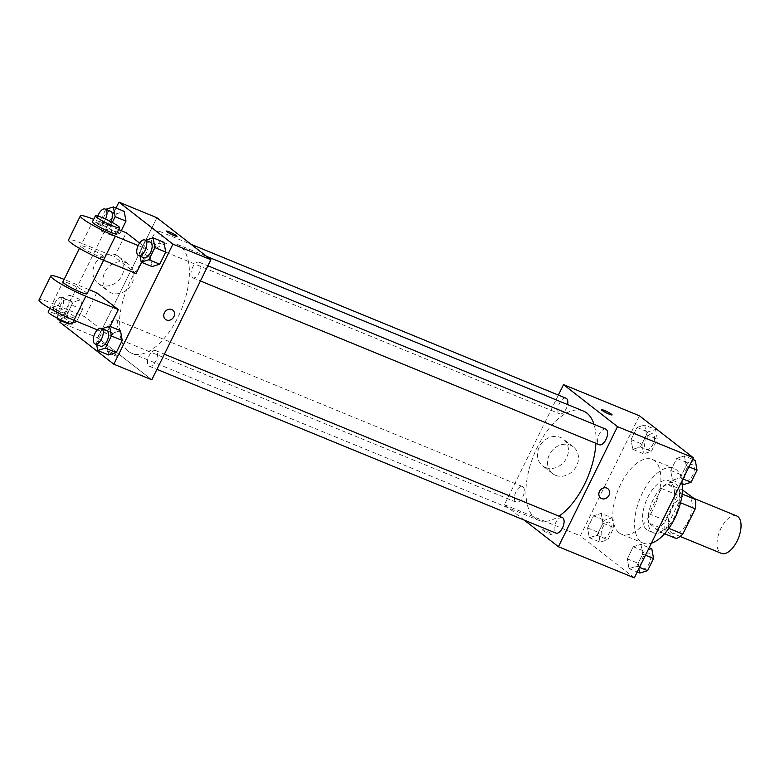 <?xml version="1.0" encoding="UTF-8"?>
<svg xmlns="http://www.w3.org/2000/svg" width="780" height="780" viewBox="0 0 780 780"><rect width="100%" height="100%" fill="white"/><g stroke="black" fill="none" stroke-linecap="round" stroke-linejoin="round"><path stroke-width="0.58" stroke-dasharray="3.9 2.92" d="M736.72 515.96A20.212 9.974 -67.7 0 0 720.359 529.6A20.212 9.974 -67.7 0 0 720.184 552.669A20.212 9.974 -67.7 0 0 721.373 553.361M671.385 532.642A20.212 9.974 -67.7 0 0 672.575 533.335A20.212 9.974 -67.7 0 0 689.481 518.417A20.212 9.974 -67.7 0 0 687.931 495.934A20.212 9.974 -67.7 0 0 671.57 509.574A20.212 9.974 -67.7 0 0 671.385 532.642M680.521 502.778L678.971 502.144A26.091 12.88 -67.7 0 0 679.263 492.863L667.904 484.019A26.091 12.88 -67.7 0 0 661.43 488.494L648.999 513.767L665.262 520.445L677.693 495.173A26.091 12.88 -67.7 0 1 684.167 490.698M676.328 538.561L664.969 529.717A26.091 12.88 -67.7 0 1 665.262 520.445M678.971 502.144L666.539 527.417L668.84 528.362M664.57 533.734L660.065 531.882L648.707 523.048L664.969 529.717M660.065 531.882A26.091 12.88 -67.7 0 0 666.539 527.417M648.999 513.767A26.091 12.88 -67.7 0 0 648.707 523.048M674.778 516.36A26.959 13.299 112.3 0 1 653.747 532.886A26.959 13.299 112.3 0 1 651.68 502.905A26.959 13.299 112.3 0 1 674.222 483.015A26.959 13.299 112.3 0 1 674.778 516.36M669.357 514.127A26.959 13.299 -67.7 0 0 668.801 480.792A26.959 13.299 -67.7 0 0 646.981 498.985A26.959 13.299 -67.7 0 0 646.747 529.747A26.959 13.299 -67.7 0 0 648.326 530.663A26.959 13.299 -67.7 0 0 669.357 514.127M661.43 488.494L677.693 495.173M679.263 492.863L682.168 494.052M667.904 484.019L682.51 490.015M682.451 484.312A40.433 19.948 -67.7 0 0 673.92 468.322A40.433 19.948 -67.7 0 0 641.199 495.612A40.433 19.948 -67.7 0 0 640.838 541.749A40.433 19.948 -67.7 0 0 643.207 543.133A40.433 19.948 -67.7 0 0 651.388 543.202M619.154 532.847A40.433 19.948 -67.7 0 0 621.524 534.232A40.433 19.948 -67.7 0 0 655.337 504.406A40.433 19.948 -67.7 0 0 652.226 459.42A40.433 19.948 -67.7 0 0 619.505 486.71A40.433 19.948 -67.7 0 0 619.154 532.847M684.45 455.969L686.195 465.709L680.228 477.838L672.516 480.226L670.78 470.486L676.748 458.357L684.45 455.969L686.195 465.709L680.228 477.838L672.516 480.226L670.78 470.486L676.748 458.357L684.45 455.969L692.65 459.332M644.719 425.051L646.464 434.791L640.487 446.921L632.785 449.309L631.049 439.569L637.016 427.44L644.719 425.051L646.464 434.791L640.487 446.921L632.785 449.309L631.049 439.569L637.016 427.44L644.719 425.051L655.57 429.497L657.306 439.247L651.339 451.376L643.627 453.765L641.891 444.025L647.858 431.896L655.57 429.497M634.325 577.863L580.34 535.86L639.425 415.789M640.965 544.342L642.71 554.083L636.743 566.212L629.031 568.6L627.295 558.86L633.262 546.731L640.965 544.342L642.71 554.083L636.743 566.212L629.031 568.6L627.295 558.86L633.262 546.731L640.965 544.342L649.165 547.706M601.234 513.425L602.979 523.166L597.012 535.294L589.3 537.683L587.564 527.943L593.531 515.814L601.234 513.425L602.979 523.166L597.012 535.294L589.3 537.683L587.564 527.943L593.531 515.814L601.234 513.425L612.085 517.871L613.821 527.611L607.854 539.75L600.142 542.139L598.406 532.399L604.373 520.26L612.085 517.871M583.391 411.06A59.026 29.133 -67.7 0 0 535.616 450.908A59.026 29.133 -67.7 0 0 535.1 518.261A59.026 29.133 -67.7 0 0 538.561 520.279A59.026 29.133 -67.7 0 0 558.967 516.155M595.91 443.303A59.026 29.133 -67.7 0 0 593.99 424.31M524.248 520.114L504.436 504.699L558.383 395.08M566.046 398.229A8.424 4.153 -67.7 0 0 559.231 403.913A8.424 4.153 -67.7 0 0 559.153 413.527A8.424 4.153 -67.7 0 0 559.65 413.819A8.424 4.153 -67.7 0 0 567.606 404.586M605.777 429.146A8.424 4.153 -67.7 0 0 598.962 434.831A8.424 4.153 -67.7 0 0 598.884 444.444A8.424 4.153 -67.7 0 0 599.381 444.736M562.292 517.52A8.424 4.153 -67.7 0 0 555.477 523.204A8.424 4.153 -67.7 0 0 555.399 532.818A8.424 4.153 -67.7 0 0 555.896 533.101M523.058 486.895A8.424 4.153 112.3 0 1 522.98 496.499A8.424 4.153 112.3 0 1 516.165 502.193A8.424 4.153 112.3 0 1 515.521 492.814A8.424 4.153 112.3 0 1 522.561 486.603A8.424 4.153 112.3 0 1 523.058 486.895M504.436 504.699L580.34 535.86M545.551 467.512A16.897 14.566 127.9 0 0 565.588 459.771A16.897 14.566 127.9 0 0 563.335 439.12A16.897 14.566 127.9 0 0 541.466 443.518A16.897 14.566 127.9 0 0 542.578 465.796A16.897 14.566 127.9 0 0 545.551 467.512M542.948 530.429A5.899 0.702 26.2 0 0 548.759 533.657A5.899 0.702 26.2 0 0 552.991 534.983A5.899 0.702 26.2 0 0 548.008 531.755A5.899 0.702 26.2 0 0 542.402 529.776A5.899 0.702 26.2 0 0 542.948 530.429M542.958 530.429A5.899 0.702 26.2 0 0 548.759 533.657A5.899 0.702 26.2 0 0 552.991 534.983A5.899 0.702 26.2 0 0 548.008 531.745A5.899 0.702 26.2 0 0 542.412 529.776A5.899 0.702 26.2 0 0 542.958 530.429M612.066 414.921L612.066 414.911A5.899 0.702 -153.8 0 1 612.066 414.921A5.899 0.702 -153.8 0 1 606.469 412.942A5.899 0.702 -153.8 0 1 601.487 409.715A5.899 0.702 -153.8 0 1 601.487 409.705L601.487 409.705M555.594 475.322A16.897 14.566 127.9 0 0 575.63 467.581A16.897 14.566 127.9 0 0 573.378 446.93A16.897 14.566 127.9 0 0 551.509 451.327A16.897 14.566 127.9 0 0 552.62 473.606A16.897 14.566 127.9 0 0 555.594 475.322M600.61 498.001L600.61 498.001A5.899 5.08 -52.1 0 1 600.22 490.23A5.899 5.08 -52.1 0 1 607.844 488.69L607.854 488.699M128.466 351.341A59.026 29.133 -67.7 0 0 131.927 353.36A59.026 29.133 -67.7 0 0 181.291 309.816A59.026 29.133 -67.7 0 0 176.758 244.14A59.026 29.133 -67.7 0 0 128.993 283.988A59.026 29.133 -67.7 0 0 128.466 351.341M116.434 319.976A8.424 4.153 112.3 0 1 116.356 329.589A8.424 4.153 112.3 0 1 109.541 335.273A8.424 4.153 112.3 0 1 108.888 325.904A8.424 4.153 112.3 0 1 115.937 319.693A8.424 4.153 112.3 0 1 116.434 319.976M192.26 277.524A8.424 4.153 -67.7 0 0 192.757 277.817A8.424 4.153 -67.7 0 0 199.797 271.606A8.424 4.153 -67.7 0 0 199.153 262.236A8.424 4.153 -67.7 0 0 192.338 267.92A8.424 4.153 -67.7 0 0 192.26 277.524M148.775 365.898A8.424 4.153 -67.7 0 0 149.272 366.19A8.424 4.153 -67.7 0 0 156.312 359.98A8.424 4.153 -67.7 0 0 155.668 350.6A8.424 4.153 -67.7 0 0 148.853 356.294A8.424 4.153 -67.7 0 0 148.775 365.898M152.529 246.617A8.424 4.153 -67.7 0 0 153.026 246.899A8.424 4.153 -67.7 0 0 160.066 240.689A8.424 4.153 -67.7 0 0 159.422 231.319A8.424 4.153 -67.7 0 0 152.607 237.003A8.424 4.153 -67.7 0 0 152.529 246.617M97.812 337.789L151.798 379.792L97.812 337.789L156.897 217.718L97.812 337.789L59.865 322.208M602.423 537.508A8.424 4.153 -67.7 0 0 602.911 537.8A8.424 4.153 -67.7 0 0 609.96 531.58A8.424 4.153 -67.7 0 0 609.307 522.21A8.424 4.153 -67.7 0 0 602.492 527.894A8.424 4.153 -67.7 0 0 602.423 537.508M602.979 523.166L613.821 527.611M597.012 535.294L607.854 539.75M589.3 537.683L600.142 542.139M587.564 527.943L598.406 532.399M593.531 515.814L604.373 520.26M602.462 537.527A8.424 4.153 -67.7 0 0 602.959 537.82A8.424 4.153 -67.7 0 0 609.999 531.599A8.424 4.153 -67.7 0 0 609.356 522.23A8.424 4.153 -67.7 0 0 602.54 527.914A8.424 4.153 -67.7 0 0 602.462 537.527M645.908 449.134A8.424 4.153 -67.7 0 0 646.396 449.426A8.424 4.153 -67.7 0 0 653.445 443.215A8.424 4.153 -67.7 0 0 652.792 433.846A8.424 4.153 -67.7 0 0 645.976 439.53A8.424 4.153 -67.7 0 0 645.908 449.134M646.464 434.791L657.306 439.247M640.487 446.921L651.339 451.376M632.785 449.309L643.627 453.765M631.049 439.569L641.891 444.025M637.016 427.44L647.858 431.896M645.947 449.153A8.424 4.153 -67.7 0 0 646.444 449.446A8.424 4.153 -67.7 0 0 653.484 443.225A8.424 4.153 -67.7 0 0 652.841 433.856A8.424 4.153 -67.7 0 0 646.025 439.54A8.424 4.153 -67.7 0 0 645.947 449.153M639.873 573.056L638.137 563.316L644.105 551.177L651.817 548.788M642.154 568.425A8.424 4.153 -67.7 0 0 642.642 568.717A8.424 4.153 -67.7 0 0 649.691 562.497A8.424 4.153 -67.7 0 0 649.038 553.127A8.424 4.153 -67.7 0 0 642.223 558.812A8.424 4.153 -67.7 0 0 642.154 568.425M642.71 554.083L645.469 555.214M636.743 566.212L639.502 567.343M629.031 568.6L637.231 571.964M627.295 558.86L638.137 563.316M633.262 546.731L644.105 551.177M642.193 568.444A8.424 4.153 -67.7 0 0 642.691 568.727A8.424 4.153 -67.7 0 0 649.73 562.517A8.424 4.153 -67.7 0 0 649.087 553.147A8.424 4.153 -67.7 0 0 642.271 558.831A8.424 4.153 -67.7 0 0 642.193 568.444M683.358 484.682L681.623 474.942L687.59 462.813L695.302 460.415M685.639 480.051A8.424 4.153 -67.7 0 0 686.127 480.344A8.424 4.153 -67.7 0 0 693.176 474.133A8.424 4.153 -67.7 0 0 692.523 464.753A8.424 4.153 -67.7 0 0 685.708 470.447A8.424 4.153 -67.7 0 0 685.639 480.051M686.195 465.709L688.954 466.84M680.228 477.838L682.987 478.978M672.516 480.226L680.716 483.6M670.78 470.486L681.623 474.942M676.748 458.357L687.59 462.813M685.678 480.07A8.424 4.153 -67.7 0 0 686.176 480.363A8.424 4.153 -67.7 0 0 693.215 474.142A8.424 4.153 -67.7 0 0 692.572 464.773A8.424 4.153 -67.7 0 0 685.756 470.457A8.424 4.153 -67.7 0 0 685.678 480.07M57.759 318.396L56.238 309.845L62.205 297.706L69.907 295.318L71.653 305.058L65.686 317.187L59.3 319.166M60.245 314.954A8.424 4.153 -67.7 0 0 60.742 315.247A8.424 4.153 -67.7 0 0 67.792 309.026A8.424 4.153 -67.7 0 0 67.138 299.656A8.424 4.153 -67.7 0 0 60.323 305.341A8.424 4.153 -67.7 0 0 60.245 314.954M69.907 295.318L80.759 299.773L82.495 309.514L76.664 321.35L82.495 309.514L71.653 305.058M65.686 317.187L73.915 320.57M72.823 322.793L70.073 323.642L72.823 322.793M56.238 309.845L67.08 314.291L68.816 324.031L67.08 314.291L73.047 302.162L80.759 299.773L82.495 309.514M62.205 297.706L73.047 302.162L80.759 299.773M54.824 312.731A8.424 4.153 -67.7 0 0 55.322 313.014A8.424 4.153 -67.7 0 0 62.371 306.803A8.424 4.153 -67.7 0 0 61.717 297.433A8.424 4.153 -67.7 0 0 54.902 303.118A8.424 4.153 -67.7 0 0 54.824 312.731M112.291 222.476L109.161 228.823L101.459 231.211L99.723 221.471L105.797 209.303M110.623 211.282A8.424 4.153 -67.7 0 0 103.808 216.967A8.424 4.153 -67.7 0 0 103.73 226.58A8.424 4.153 -67.7 0 0 104.228 226.873A8.424 4.153 -67.7 0 0 110.809 221.686M109.161 228.823L120.013 233.269L121.28 230.695L120.013 233.269L112.3 235.657L110.565 225.917L116.532 213.788L124.244 211.399L116.532 213.788L105.69 209.332M101.459 231.211L112.3 235.657L110.565 225.917L116.532 213.788M99.723 221.471L110.565 225.917M97.861 216.06A8.424 4.153 -67.7 0 0 98.309 224.357A8.424 4.153 -67.7 0 0 98.806 224.64A8.424 4.153 -67.7 0 0 105.563 219.102M96.652 344.584L95.969 340.753L102.043 328.594M106.87 330.574A8.424 4.153 -67.7 0 0 100.055 336.258A8.424 4.153 -67.7 0 0 99.977 345.872A8.424 4.153 -67.7 0 0 100.474 346.154M95.969 340.753L106.811 345.209L108.547 354.949L106.811 345.209L112.778 333.079L120.49 330.691L112.778 333.079L101.936 328.624M140.137 256.22L139.454 252.388L145.528 240.22M150.355 242.2A8.424 4.153 -67.7 0 0 143.54 247.884A8.424 4.153 -67.7 0 0 143.461 257.498A8.424 4.153 -67.7 0 0 143.959 257.79M139.454 252.388L150.296 256.834L152.032 266.575L150.296 256.834L156.263 244.705L163.976 242.317L156.263 244.705L145.421 240.25M114.982 355.622A5.899 0.702 -153.8 0 1 107.328 351.175A5.899 0.702 -153.8 0 1 112.924 353.155A5.899 0.702 -153.8 0 1 117.907 356.382A5.899 0.702 -153.8 0 1 114.982 355.622A5.899 0.702 26.2 0 0 117.907 356.392A5.899 0.702 26.2 0 0 112.924 353.155A5.899 0.702 26.2 0 0 107.328 351.185A5.899 0.702 26.2 0 0 114.982 355.622M115.791 254.904A16.897 14.566 127.9 0 0 95.745 262.645A16.897 14.566 127.9 0 0 97.997 283.296A16.897 14.566 127.9 0 0 119.867 278.899A16.897 14.566 127.9 0 0 118.755 256.62A16.897 14.566 127.9 0 0 115.791 254.904M60.616 320.668L116.044 208.036M125.824 262.714A16.897 14.566 -52.1 0 1 128.797 264.44A16.897 14.566 -52.1 0 1 129.909 286.718A16.897 14.566 -52.1 0 1 108.04 291.115A16.897 14.566 -52.1 0 1 105.787 270.465A16.897 14.566 -52.1 0 1 125.824 262.714M166.413 231.114L166.403 231.114A5.899 0.702 26.2 0 0 171.386 234.341A5.899 0.702 26.2 0 0 176.992 236.32L176.992 236.32M172.77 310.099L172.77 310.099A5.899 5.08 127.9 0 0 164.405 312.799A5.899 5.08 127.9 0 0 165.526 319.4L165.526 319.4M150.296 256.834L156.263 244.705M120.013 233.269L112.3 235.657M67.08 314.291L73.047 302.162M106.811 345.209L112.778 333.079M138.167 245.564L147.868 249.551L141.599 262.294M136.051 273.565L114.455 256.766L126.272 232.752M147.868 249.551L139.571 243.087M110.048 326.401L106.509 333.596L84.922 316.797L52.387 303.44A26.959 3.198 26.2 0 0 39 299.949M96.739 292.783L84.922 316.797M87.097 293.777A13.475 1.599 26.2 0 0 75.709 286.397A13.475 1.599 26.2 0 0 62.907 281.882M89.125 289.663L64.204 279.425L52.387 303.44M81.88 247.357A13.475 1.599 26.2 0 0 95.15 254.728A13.475 1.599 26.2 0 0 104.822 257.761A13.475 1.599 26.2 0 0 93.434 250.38A13.475 1.599 26.2 0 0 80.633 245.856A13.475 1.599 26.2 0 0 81.88 247.357M118.667 229.622L93.746 219.394L81.929 243.409L114.455 256.766M81.929 243.409A26.959 3.198 26.2 0 0 68.542 239.909M52.338 307.398A13.475 1.599 26.2 0 0 65.617 314.759A13.475 1.599 26.2 0 0 75.28 317.791A13.475 1.599 26.2 0 0 63.892 310.411A13.475 1.599 26.2 0 0 51.09 305.897A13.475 1.599 26.2 0 0 52.338 307.398M97.422 329.872L106.509 333.596M72.326 323.798A13.475 1.599 26.2 0 0 60.938 316.417A13.475 1.599 26.2 0 0 48.136 311.902M116.639 233.746A13.475 1.599 26.2 0 0 115.382 232.245A13.475 1.599 26.2 0 0 102.112 224.884A13.475 1.599 26.2 0 0 92.449 221.842M694.2 498.508L687.931 495.934M680.101 536.425L672.575 533.335M648.326 530.663L653.747 532.886M668.801 480.792L674.222 483.015M621.524 534.232L643.207 543.133M652.226 459.42L673.92 468.322M573.378 446.93L563.335 439.12M552.62 473.606L542.578 465.796M131.927 353.36L538.561 520.279M176.758 244.14L206.612 256.396M522.561 486.603L115.937 319.693M516.165 502.193L109.541 335.273M192.757 277.817L200.421 280.966M199.153 262.236L207.88 265.814M149.272 366.19L156.936 369.34M155.668 350.6L164.395 354.188M153.026 246.899L559.65 413.819M159.422 231.319L191.071 244.306M55.322 313.014L60.742 315.247M61.717 297.433L67.138 299.656M98.806 224.64L104.228 226.873M97.997 283.296L108.04 291.115M118.755 256.62L128.797 264.44M103.594 260.237L104.822 257.761M79.414 248.342L80.633 245.856M74.051 320.278L75.28 317.791M49.871 308.373L51.09 305.897"/><path stroke-width="1.17" d="M680.101 536.425L721.373 553.361A20.212 9.974 -67.7 0 0 738.28 538.453A20.212 9.974 -67.7 0 0 736.72 515.96L694.2 498.508M682.51 490.015L695.536 499.541A26.091 12.88 -67.7 0 1 695.243 508.823L682.802 534.095A26.091 12.88 -67.7 0 1 676.328 538.561L664.57 533.734M668.84 528.362L682.802 534.095M680.521 502.778L695.243 508.823M682.168 494.052L695.536 499.541M651.388 543.202A40.433 19.948 -67.7 0 0 682.451 484.312M558.383 395.08L563.521 384.628L639.425 415.789L693.41 457.792L634.325 577.863L558.422 546.712L524.248 520.114M563.521 384.628L617.507 426.64L693.41 457.792M617.507 426.64L558.422 546.712M607.844 488.69A5.899 5.08 -52.1 0 1 608.634 495.895A5.899 5.08 -52.1 0 1 601.643 498.595A5.899 5.08 -52.1 0 1 600.61 498.001A5.899 5.08 -52.1 0 1 600.22 490.23A5.899 5.08 -52.1 0 1 607.854 488.699A5.899 5.08 -52.1 0 1 608.634 495.904A5.899 5.08 -52.1 0 1 601.643 498.605A5.899 5.08 -52.1 0 1 600.61 498.001M558.967 516.155A59.026 29.133 -67.7 0 0 595.91 443.303M593.99 424.31A59.026 29.133 -67.7 0 0 583.391 411.06L206.612 256.396M567.606 404.586A8.424 4.153 -67.7 0 0 566.046 398.229L191.071 244.306M200.421 280.966L599.381 444.736A8.424 4.153 -67.7 0 0 606.431 438.516A8.424 4.153 -67.7 0 0 605.777 429.146L207.88 265.814M156.936 369.34L555.896 533.101A8.424 4.153 -67.7 0 0 562.946 526.89A8.424 4.153 -67.7 0 0 562.292 517.52L164.395 354.188M601.487 409.705A5.899 0.702 -153.8 0 1 605.728 411.04A5.899 0.702 -153.8 0 1 611.52 414.258A5.899 0.702 -153.8 0 1 612.066 414.911A5.899 0.702 -153.8 0 1 606.469 412.932A5.899 0.702 -153.8 0 1 601.487 409.705A5.899 0.702 -153.8 0 1 605.719 411.031A5.899 0.702 -153.8 0 1 611.52 414.258A5.899 0.702 -153.8 0 1 612.066 414.911M116.044 208.036L118.94 202.137L156.897 217.718L210.883 259.721L151.798 379.792L113.841 364.211L59.865 322.208L60.616 320.668M649.165 547.706L651.817 548.788L653.552 558.529L647.585 570.667L639.873 573.056L637.231 571.964M645.469 555.214L653.552 558.529M639.502 567.343L647.585 570.667M692.65 459.332L695.302 460.415L697.037 470.155L691.07 482.293L683.358 484.682L680.716 483.6M688.954 466.84L697.037 470.155M682.987 478.978L691.07 482.293M59.3 319.166L57.974 319.585L57.759 318.396M76.528 321.643L72.823 322.793L76.528 321.643L73.915 320.57M68.816 324.031L70.073 323.642L68.816 324.031L57.974 319.585M105.797 209.303L113.392 206.944L115.138 216.684L112.291 222.476M110.809 221.686A8.424 4.153 -67.7 0 0 110.623 211.282L105.203 209.059A8.424 4.153 -67.7 0 0 97.861 216.06M113.392 206.944L124.244 211.399L125.98 221.14L121.28 230.695L125.98 221.14L115.138 216.684M105.563 219.102A8.424 4.153 -67.7 0 0 105.203 209.059M102.043 328.594L109.639 326.235L111.384 335.975L105.417 348.104L97.705 350.503L96.652 344.584M95.053 343.931L100.474 346.154A8.424 4.153 -67.7 0 0 107.523 339.944A8.424 4.153 -67.7 0 0 106.87 330.574L101.449 328.351A8.424 4.153 -67.7 0 0 94.633 334.035A8.424 4.153 -67.7 0 0 94.555 343.648A8.424 4.153 -67.7 0 0 95.053 343.931A8.424 4.153 -67.7 0 0 102.102 337.721A8.424 4.153 -67.7 0 0 101.449 328.351M109.639 326.235L120.49 330.691L122.226 340.431L116.259 352.56L108.547 354.949L97.705 350.503M111.384 335.975L122.226 340.431L116.259 352.56L108.547 354.949M105.417 348.104L116.259 352.56M145.528 240.22L153.124 237.861L154.869 247.601L148.902 259.74L141.19 262.129L140.137 256.22M138.538 255.557L143.959 257.79A8.424 4.153 -67.7 0 0 151.008 251.569A8.424 4.153 -67.7 0 0 150.355 242.2L144.934 239.977A8.424 4.153 -67.7 0 0 138.118 245.661A8.424 4.153 -67.7 0 0 138.041 255.274A8.424 4.153 -67.7 0 0 138.538 255.557A8.424 4.153 -67.7 0 0 145.587 249.346A8.424 4.153 -67.7 0 0 144.934 239.977M153.124 237.861L163.976 242.317L165.711 252.057L159.744 264.186L152.032 266.575L141.19 262.129M154.869 247.601L165.711 252.057L159.744 264.186L152.032 266.575M148.902 259.74L159.744 264.186M169.338 231.874A5.899 0.702 -153.8 0 1 176.992 236.32A5.899 0.702 -153.8 0 1 171.395 234.341A5.899 0.702 -153.8 0 1 166.413 231.114A5.899 0.702 -153.8 0 1 169.338 231.874M118.94 202.137L172.926 244.14L210.883 259.721L151.798 379.792M156.897 217.718L210.883 259.721M176.992 236.32A5.899 0.702 26.2 0 0 169.338 231.884A5.899 0.702 26.2 0 0 166.403 231.114M164.405 312.809A5.899 5.08 -52.1 0 1 172.77 310.099A5.899 5.08 -52.1 0 1 173.16 317.869A5.899 5.08 -52.1 0 1 165.526 319.41A5.899 5.08 -52.1 0 1 164.405 312.809M172.926 244.14L113.841 364.211M165.526 319.4A5.899 5.08 127.9 0 0 173.16 317.869A5.899 5.08 127.9 0 0 172.77 310.099M163.976 242.317L165.711 252.057M124.244 211.399L125.98 221.14M120.49 330.691L122.226 340.431M141.599 262.294L136.051 273.565L103.526 260.208A26.959 3.198 26.2 0 1 68.542 239.909L80.359 215.894A26.959 3.198 26.2 0 0 115.343 236.194L138.167 245.564M139.571 243.087L126.272 232.752L118.667 229.622M110.048 326.401L118.326 309.582L96.739 292.783L89.125 289.663M79.414 248.342L62.907 281.882A13.475 1.599 26.2 0 0 64.155 283.384A13.475 1.599 26.2 0 0 77.425 290.745A13.475 1.599 26.2 0 0 87.097 293.777L103.594 260.237M118.326 309.582L85.8 296.234A26.959 3.198 -153.8 0 1 50.817 275.935A26.959 3.198 -153.8 0 1 64.126 279.396M50.817 275.935L39 299.949A26.959 3.198 26.2 0 0 73.983 320.248L97.422 329.872M49.871 308.373L48.136 311.902A13.475 1.599 26.2 0 0 49.384 313.394A13.475 1.599 26.2 0 0 62.663 320.765A13.475 1.599 26.2 0 0 72.326 323.798L74.051 320.278M95.404 215.845L92.449 221.842A13.475 1.599 26.2 0 0 103.837 229.232A13.475 1.599 26.2 0 0 116.639 233.746L119.593 227.74A13.475 1.599 -153.8 0 1 106.792 223.226A13.475 1.599 -153.8 0 1 95.404 215.845A13.475 1.599 -153.8 0 1 105.066 218.878A13.475 1.599 -153.8 0 1 118.336 226.239A13.475 1.599 -153.8 0 1 119.593 227.74M93.668 219.365A26.959 3.198 26.2 0 0 80.359 215.894M85.8 296.234L73.983 320.248M115.343 236.194L103.526 260.208"/></g></svg>
